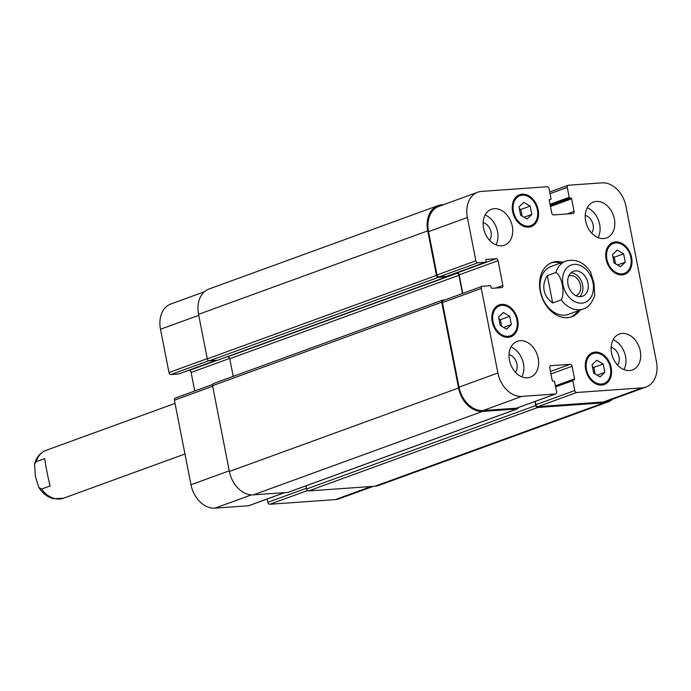 <?xml version="1.0" encoding="UTF-8"?>
<svg xmlns="http://www.w3.org/2000/svg" width="691" height="691" viewBox="0 0 691 691"><rect width="100%" height="100%" fill="white"/><g stroke="black" fill="none" stroke-linecap="round" stroke-linejoin="round"><path stroke-width="1.04" d="M50.106 485.98L41.529 489.098L38.739 487.362L35.362 476.194L34.55 464.188L36.157 461.743L44.734 458.617C45.848 466.745 47.636 475.866 50.106 485.98M579.663 296.672A13.267 9.821 70 0 0 582.608 285.012A13.267 9.821 70 0 0 570.973 272.815M575.862 295.636A10.434 7.731 70 0 0 576.208 295.523A10.434 7.731 70 0 0 580.483 285.158A10.434 7.731 70 0 0 569.064 275.908A10.434 7.731 70 0 0 568.728 276.046M587.972 283.06A13.267 9.821 -110 0 1 582.539 296.232A13.267 9.821 -110 0 1 568.771 287.128A13.267 9.821 -110 0 1 573.461 271.304A13.267 9.821 -110 0 1 587.972 283.06M594.752 295.135L593.949 283.129L590.572 271.96C583.869 262.114 575.612 258.494 565.799 261.103A25.472 18.856 70 0 0 555.884 272.487C561.783 275.346 565.316 293.355 561.247 299.842L552.67 302.969L547.307 275.605L555.884 272.487M552.67 302.969C547.998 299.6 545.147 295.446 544.119 290.488C543.195 285.513 544.258 280.555 547.307 275.605M570.706 317.091A28.867 21.378 70 0 0 577.935 310.89M560.513 263.029A28.867 21.378 70 0 0 550.986 262.925M565.799 261.103L551.055 266.476A25.472 18.856 70 0 0 540.63 291.757A25.472 18.856 70 0 0 568.486 314.336L583.23 308.963C587.696 307.884 591.418 303.72 594.39 296.474L594.761 295.135M580.086 310.112A28.867 21.378 -110 0 1 571.794 316.746A28.867 21.378 -110 0 1 540.224 291.161A28.867 21.378 -110 0 1 552.04 262.502A28.867 21.378 -110 0 1 562.655 262.252M373.278 486.36L339.117 498.798A25.472 18.856 -110 0 1 335.265 499.61L269.861 504.249A2.125 1.572 -110 0 1 267.866 502.305L267.21 498.997M249.097 505.544A2.125 1.572 -110 0 1 248.812 505.7A2.125 1.572 -110 0 1 248.484 505.769L214.987 508.144A25.472 18.856 -110 0 1 190.992 484.754L174.4 400.193A2.125 1.572 -110 0 1 175.272 398.085L212.595 384.498M194.758 390.994L191.113 372.449A2.125 1.572 70 0 0 189.118 370.506L187.978 370.583M178.883 373.874A0.846 0.631 -110 0 1 178.641 373.969L170.979 374.505A2.125 1.572 -110 0 1 168.984 372.561L160.485 329.253A25.472 18.856 -110 0 1 170.91 303.962L204.389 291.775M604.832 372.354L600.073 376.915L593.673 373.149L592.032 364.813L596.799 360.244L603.2 364.019L604.832 372.354L597.102 375.17M595.106 373.995L593.819 367.439L592.386 366.593M603.2 364.019L593.819 367.439M511.366 324.615L506.607 329.175L500.206 325.409L498.565 317.074L503.333 312.505L509.733 316.279L511.366 324.615L503.635 327.43M501.64 326.256L500.353 319.7L498.919 318.853M509.733 316.279L500.353 319.7M531.802 214.435L527.034 218.995L520.634 215.221L519.001 206.885L523.769 202.325L530.17 206.099L531.802 214.435L524.072 217.25M522.068 216.067L520.781 209.511L519.347 208.665M530.17 206.099L520.781 209.511M625.269 262.174L620.501 266.735L614.1 262.96L612.468 254.625L617.236 250.064L623.636 253.839L625.269 262.174L617.538 264.99M615.534 263.807L614.256 257.251L612.813 256.404M623.636 253.839L614.256 257.251M537.365 209.814A15.919 11.79 70 0 0 519.952 195.7A15.919 11.79 70 0 0 514.329 214.694A15.919 11.79 70 0 0 530.843 225.62A15.919 11.79 70 0 0 537.365 209.814M538.159 209.753A16.981 12.576 -110 0 1 531.206 226.613A16.981 12.576 -110 0 1 513.586 214.961A16.981 12.576 -110 0 1 519.589 194.707A16.981 12.576 -110 0 1 538.159 209.753M516.928 319.993A15.919 11.79 70 0 0 499.524 305.888A15.919 11.79 70 0 0 493.892 324.874A15.919 11.79 70 0 0 510.416 335.8A15.919 11.79 70 0 0 516.928 319.993M517.732 319.942A16.981 12.576 -110 0 1 510.779 336.793A16.981 12.576 -110 0 1 493.149 325.141A16.981 12.576 -110 0 1 499.161 304.886A16.981 12.576 -110 0 1 517.732 319.942M610.395 367.733A15.919 11.79 70 0 0 592.99 353.628A15.919 11.79 70 0 0 587.359 372.613A15.919 11.79 70 0 0 603.882 383.54A15.919 11.79 70 0 0 610.395 367.733M611.198 367.681A16.981 12.576 -110 0 1 604.245 384.533A16.981 12.576 -110 0 1 586.624 372.881A16.981 12.576 -110 0 1 592.628 352.626A16.981 12.576 -110 0 1 611.198 367.681M630.831 257.553A15.919 11.79 70 0 0 613.418 243.439A15.919 11.79 70 0 0 607.795 262.433A15.919 11.79 70 0 0 624.318 273.36A15.919 11.79 70 0 0 630.831 257.553M631.626 257.493A16.981 12.576 -110 0 1 624.681 274.353A16.981 12.576 -110 0 1 607.052 262.701A16.981 12.576 -110 0 1 613.055 242.446A16.981 12.576 -110 0 1 631.626 257.493M576.76 392.497A2.125 1.572 -110 0 1 574.765 390.545L572.822 380.646A0.846 0.631 -110 0 1 573.297 379.774L574.091 379.722A0.846 0.631 70 0 0 574.575 378.849L572.105 366.265A2.125 1.572 70 0 0 570.101 364.321L550.96 365.677A2.125 1.572 70 0 0 550.641 365.746A2.125 1.572 70 0 0 549.768 367.854L552.239 380.43A0.846 0.631 70 0 0 553.042 381.207L553.837 381.156A0.846 0.631 -110 0 1 554.64 381.933L556.583 391.832A2.125 1.572 -110 0 1 555.711 393.939A2.125 1.572 -110 0 1 555.391 394.008L521.895 396.384A25.472 18.856 -110 0 1 497.891 372.993L481.307 288.441A2.125 1.572 -110 0 1 482.171 286.333A2.125 1.572 -110 0 1 482.491 286.264L490.152 285.72A0.846 0.631 -110 0 1 490.955 286.497L491.154 287.534A0.846 0.631 70 0 0 491.957 288.311L501.683 287.62A2.125 1.572 70 0 0 502.003 287.551A2.125 1.572 70 0 0 502.875 285.443L498.021 260.697A2.125 1.572 70 0 0 496.017 258.745L486.291 259.436A0.846 0.631 70 0 0 485.816 260.308L486.015 261.336A0.846 0.631 -110 0 1 485.54 262.209L477.878 262.753A2.125 1.572 -110 0 1 475.883 260.801L467.384 217.492A25.472 18.856 -110 0 1 477.809 192.202A25.472 18.856 -110 0 1 481.67 191.39L547.073 186.751A2.125 1.572 -110 0 1 549.069 188.695L551.012 198.602A0.846 0.631 -110 0 1 550.537 199.466L549.742 199.526A0.846 0.631 70 0 0 549.267 200.399L551.729 212.975A2.125 1.572 70 0 0 553.733 214.927L572.874 213.571A2.125 1.572 70 0 0 573.193 213.502A2.125 1.572 70 0 0 574.066 211.394L571.595 198.809A0.846 0.631 70 0 0 570.792 198.032L569.997 198.092A0.846 0.631 -110 0 1 569.203 197.306L567.259 187.408A2.125 1.572 -110 0 1 568.123 185.3A2.125 1.572 -110 0 1 568.451 185.231L601.947 182.856A25.472 18.856 -110 0 1 625.942 206.246L656.45 361.747A25.472 18.856 -110 0 1 646.025 387.038A25.472 18.856 -110 0 1 642.164 387.858L576.76 392.497L537.9 406.645A2.125 1.572 -110 0 1 535.896 404.693L535.249 401.393M512.281 226.225A19.098 14.148 -110 0 1 504.465 245.193A19.098 14.148 -110 0 1 484.633 232.09A19.098 14.148 -110 0 1 491.387 209.295A19.098 14.148 -110 0 1 512.281 226.225M538.177 358.214A19.098 14.148 -110 0 1 530.36 377.182A19.098 14.148 -110 0 1 510.528 364.079A19.098 14.148 -110 0 1 517.283 341.285A19.098 14.148 -110 0 1 538.177 358.214M640.263 350.976A19.098 14.148 -110 0 1 632.446 369.944A19.098 14.148 -110 0 1 612.615 356.841A19.098 14.148 -110 0 1 619.378 334.047A19.098 14.148 -110 0 1 640.263 350.976M614.368 218.987A19.098 14.148 -110 0 1 606.551 237.954A19.098 14.148 -110 0 1 586.719 224.843A19.098 14.148 -110 0 1 593.483 202.057A19.098 14.148 -110 0 1 614.368 218.987M495.991 244.864A19.098 14.148 70 0 0 497.537 231.597A19.098 14.148 70 0 0 485.117 214.996M489.565 240.287A10.434 7.731 70 0 0 490.446 229.973A10.434 7.731 70 0 0 483.139 222.64M521.886 376.854A19.098 14.148 70 0 0 523.433 363.587A19.098 14.148 70 0 0 511.012 346.986M515.46 372.276A10.434 7.731 70 0 0 516.341 361.963A10.434 7.731 70 0 0 509.034 354.63M623.973 369.616A19.098 14.148 70 0 0 625.528 356.349A19.098 14.148 70 0 0 613.098 339.747M617.547 365.038A10.434 7.731 70 0 0 618.428 354.725A10.434 7.731 70 0 0 611.12 347.392M598.078 237.626A19.098 14.148 70 0 0 599.633 224.359A19.098 14.148 70 0 0 587.203 207.758M591.651 233.048A10.434 7.731 70 0 0 592.533 222.727A10.434 7.731 70 0 0 585.225 215.402M305.958 485.868L306.571 488.995A2.125 1.572 70 0 0 308.566 490.947L374.928 486.239A25.472 18.856 70 0 0 378.789 485.419L607.959 401.972A25.472 18.856 -110 0 1 604.098 402.793L537.745 407.491A2.125 1.572 -110 0 1 535.741 405.548L534.946 401.506M447.25 276.167A0.846 0.631 -110 0 1 446.757 276.771L438.457 277.359A2.125 1.572 -110 0 1 436.462 275.415L427.72 230.863A25.472 18.856 -110 0 1 438.146 205.581L208.976 289.028A25.472 18.856 70 0 0 198.55 314.319L207.291 358.862A2.125 1.572 70 0 0 209.287 360.814L217.587 360.227A0.846 0.631 70 0 0 217.829 360.132M226.924 356.841L227.745 356.789A2.125 1.572 -110 0 1 229.749 358.733L233.204 376.362M213.744 383.496A2.125 1.572 70 0 0 213.415 383.565A2.125 1.572 70 0 0 212.552 385.673L229.377 471.469A25.472 18.856 70 0 0 253.381 494.86L287.836 492.415A2.125 1.572 70 0 0 288.156 492.346A2.125 1.572 70 0 0 288.441 492.191M517.136 407.94A2.125 1.572 -110 0 1 516.842 408.096A2.125 1.572 -110 0 1 516.523 408.165L483.026 410.54A25.472 18.856 -110 0 1 459.031 387.15L442.439 302.589A2.125 1.572 -110 0 1 443.311 300.481L482.171 286.333M462.789 293.39L459.152 274.845A2.125 1.572 70 0 0 457.157 272.902L456.008 272.98M446.922 276.27A0.846 0.631 -110 0 1 446.671 276.357L439.018 276.901A2.125 1.572 -110 0 1 437.014 274.958L428.524 231.649A25.472 18.856 -110 0 1 438.949 206.359L477.809 192.202M646.025 387.038L607.156 401.195A25.472 18.856 -110 0 1 603.295 402.007L537.9 406.645M612.546 399.225A25.472 18.856 -110 0 1 607.959 401.972M438.146 205.581A25.472 18.856 -110 0 1 442.007 204.761L443.657 204.64M518.224 407.586A2.125 1.572 -110 0 1 517.326 408.899A2.125 1.572 -110 0 1 517.006 408.968L482.551 411.404A25.472 18.856 -110 0 1 458.556 388.014L441.722 302.226A2.125 1.572 -110 0 1 442.585 300.119A2.125 1.572 -110 0 1 442.914 300.049L444.892 299.911M462.486 293.502L458.919 275.286A2.125 1.572 70 0 0 456.915 273.334L454.583 273.498M184.955 453.996L63.503 498.22A25.472 18.856 -110 0 1 41.529 489.098M36.157 461.743A25.472 18.856 -110 0 1 46.081 450.359C39.974 452.959 36.131 457.563 34.55 464.188M592.602 293.597A19.953 14.77 70 0 0 578.687 264.895A19.953 14.77 70 0 0 563.01 284.83A19.953 14.77 70 0 0 577.313 302.632A19.953 14.77 70 0 0 592.602 293.597M561.247 299.842A25.472 18.856 70 0 0 583.23 308.963M307.469 490.558L269.861 504.249M306.424 488.261L267.866 502.305M284.502 492.648L248.484 505.769M251.438 494.868L214.987 508.144M229.257 470.821L190.992 484.754M212.664 386.26L174.4 400.193M229.662 358.413L191.113 372.449M217.285 360.244L189.118 370.506M216.076 360.331L178.641 373.969M208.777 360.745L170.979 374.505M207.24 358.629L168.984 372.561M198.749 315.321L160.485 329.253M371.274 486.499L335.265 499.61M535.896 404.693L574.765 390.545M555.616 386.908L572.822 380.646M555.486 386.26L573.055 379.86M555.4 385.828L574.575 378.849M550.969 373.961L572.105 366.265M550.477 371.464L570.101 364.321M550.347 365.902L550.96 365.677M516.523 408.165L555.391 394.008M483.026 410.54L521.895 396.384M459.031 387.15L497.891 372.993M442.439 302.589L481.307 288.441M495.741 288.043L502.875 285.443M459.152 274.845L498.021 260.697M457.157 272.902L496.017 258.745M446.671 276.357L485.54 262.209M439.018 276.901L477.878 262.753M437.014 274.958L475.883 260.801M428.524 231.649L467.384 217.492M549.285 199.924L550.537 199.466M566.931 213.985L574.066 211.394M550.459 206.505L571.595 198.809M550.269 205.503L570.792 198.032M550.027 204.286L569.203 197.306M550.226 205.287L569.997 198.092M550.045 193.679L567.259 187.408M603.295 402.007L642.164 387.858M374.928 486.239L604.098 402.793M308.566 490.947L537.745 407.491M306.571 488.995L535.741 405.548M287.836 492.415L517.006 408.968M253.381 494.86L482.551 411.404M229.377 471.469L458.556 388.014M212.552 385.673L441.722 302.226M229.749 358.733L458.919 275.286M227.745 356.789L456.915 273.334M217.587 360.227L446.757 276.771M209.287 360.814L438.457 277.359M207.291 358.862L436.462 275.415M198.55 314.319L427.72 230.863M63.503 498.22L53.639 498.738C47.541 497.149 42.566 493.357 38.731 487.371M175.03 403.397L46.081 450.359M519.952 195.7L515.84 197.203M530.843 225.62L526.732 227.114M499.524 305.888L495.412 307.383M510.416 335.8L506.304 337.294M592.99 353.628L588.879 355.122M603.882 383.54L599.771 385.034M613.418 243.439L609.307 244.942M624.318 273.36L620.207 274.854M248.812 505.7L284.666 492.64M178.762 373.935L216.145 360.331M555.486 386.243L573.167 379.8M516.842 408.096L555.711 393.939M446.801 276.331L485.669 262.183M549.276 199.949L550.667 199.44M549.716 192.003L568.123 185.3M288.156 492.346L517.326 408.899M213.415 383.565L442.585 300.119M217.708 360.201L446.887 276.745"/></g></svg>
